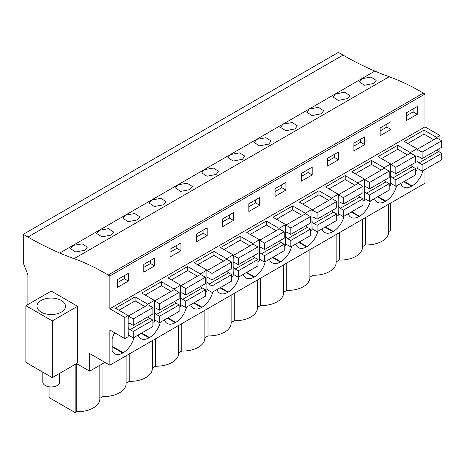 <?xml version="1.0" encoding="UTF-8"?>
<svg xmlns="http://www.w3.org/2000/svg" width="465" height="465" viewBox="0 0 465 465"><rect width="100%" height="100%" fill="white"/><g stroke="black" fill="none" stroke-linecap="round" stroke-linejoin="round"><path stroke-width="0.7" d="M343.06 55.102L27.941 237.034A350.901 202.595 60 0 0 59.753 253.036A350.918 202.601 60 0 0 74.069 258.668L389.188 76.737A350.918 202.601 60 0 1 374.866 71.104A350.901 202.595 60 0 1 343.06 55.102L338.369 52.394L23.25 234.325L23.25 262.923L27.9 274.914L27.9 304.54M389.188 76.737A236.081 136.303 60 0 1 423.301 93.105L424.952 94.058L109.833 275.989L108.188 275.036L423.301 93.105M439.942 139.75L439.942 135.513L424.952 126.858L424.952 94.058M439.942 152.288L439.942 148.277M439.942 135.513L436.635 137.419L423.97 130.107L404.329 141.447L416.989 148.759L413.681 150.672L410.374 152.578L397.709 145.272L378.068 156.612L390.734 163.924L384.113 167.743L371.448 160.431L351.807 171.771L364.473 179.083L361.166 180.995L357.852 182.902L345.193 175.59L325.547 186.93L338.212 194.242L334.905 196.154L331.597 198.061L318.932 190.755L299.286 202.095L311.951 209.407L305.336 213.226L292.671 205.914L273.031 217.254L285.69 224.566L282.383 226.478L279.076 228.385L266.41 221.073L246.77 232.413L259.435 239.725L252.815 243.544L240.149 236.237L220.509 247.578L233.174 254.89L226.554 258.709L213.894 251.396L194.248 262.737L206.913 270.049L203.606 271.961L200.299 273.868L187.633 266.555L167.987 277.896L180.653 285.208L177.345 287.12L174.038 289.027L161.372 281.72L141.726 293.06L154.392 300.373L147.777 304.191L135.112 296.879L115.471 308.219L128.137 315.532L128.137 336.718L124.823 338.63L109.833 329.976L109.833 365.194L424.952 183.262L424.952 169.469M390.251 203.298L390.251 230.675L388.688 231.576M27.941 237.034L23.25 234.325M373.715 83.468L376.179 80.381L371.012 77.074L361.799 78.707L359.329 81.881L364.514 85.246L373.715 83.468M189.894 189.592L180.693 191.371L175.514 188.005L177.979 184.832L187.192 183.198L192.365 186.506L189.894 189.592M163.639 204.751L154.432 206.536L149.253 203.17L151.718 199.996L160.937 198.363L166.104 201.665L163.639 204.751M321.199 113.785L311.992 115.57L306.813 112.205L309.277 109.031L318.496 107.398L323.663 110.699L321.199 113.785M347.454 98.627L349.924 95.54L344.751 92.239L335.538 93.872L333.068 97.04L338.253 100.405L347.454 98.627M268.677 144.109L259.476 145.888L254.291 142.523L256.756 139.355L265.974 137.721L271.142 141.023L268.677 144.109M294.938 128.95L285.731 130.729L280.552 127.364L283.016 124.19L292.235 122.557L297.402 125.864L294.938 128.95M242.416 159.268L244.881 156.182L239.713 152.88L230.501 154.514L228.03 157.687L233.215 161.053L242.416 159.268M111.118 235.075L113.582 231.989L108.415 228.681L99.202 230.315L96.732 233.488L101.916 236.854L111.118 235.075M137.378 219.916L139.843 216.83L134.676 213.522L125.457 215.156L122.993 218.329L128.177 221.695L137.378 219.916M216.155 174.433L218.626 171.347L213.452 168.039L204.24 169.673L201.769 172.846L206.954 176.212L216.155 174.433M84.857 250.234L75.656 252.018L70.471 248.653L72.941 245.479L82.154 243.846L87.327 247.148L84.857 250.234M74.069 258.668A236.081 136.303 60 0 1 108.188 275.036M424.952 126.858L109.833 308.789L109.833 275.989M406.393 112.797L406.393 120.557L417.25 114.291L417.25 106.532L406.393 112.797M248.833 203.763L259.691 197.497L259.691 205.257L248.833 211.523L248.833 203.763M285.952 190.098L275.094 196.364L275.094 188.604L285.952 182.338L285.952 190.098L281.813 187.709L281.813 184.721M196.317 234.087L207.169 227.821L207.169 235.581L196.317 241.847L196.317 234.087M233.43 220.416L222.578 226.682L222.578 218.922L233.43 212.656L233.43 220.416L229.297 218.027L229.297 215.045M353.877 143.121L364.729 136.855L364.729 144.615L353.877 150.881L353.877 143.121M380.132 127.956L390.989 121.691L390.989 129.45L380.132 135.716L380.132 127.956M312.213 174.933L301.355 181.199L301.355 173.439L312.213 167.173L312.213 174.933L308.074 172.544L308.074 169.562M327.616 158.28L338.468 152.014L338.468 159.774L327.616 166.04L327.616 158.28M143.795 264.405L154.653 258.139L154.653 265.899L143.795 272.165L143.795 264.405M180.914 250.74L170.056 257.006L170.056 249.246L180.914 242.98L180.914 250.74L176.776 248.351L176.776 245.369M128.392 281.063L128.392 273.304L117.535 279.57L117.535 287.329L128.392 281.063L124.26 278.675L124.26 275.687M128.137 315.532L124.823 317.444L109.833 308.789M436.635 137.419L436.635 138.076M416.989 148.759L416.989 169.952L415.489 170.818M390.734 163.924L390.734 185.111L389.228 185.977M364.473 179.083L364.473 200.27L362.973 201.142M338.212 194.242L338.212 215.435L336.712 216.301M311.951 209.407L311.951 230.594L310.451 231.46M285.69 224.566L285.69 245.753L284.191 246.624M259.435 239.725L259.435 260.917L257.93 261.783M233.174 254.89L233.174 276.076L231.675 276.942M206.913 270.049L206.913 291.235L205.414 292.107M180.653 285.208L180.653 306.4L179.153 307.266M154.392 300.373L154.392 321.559L152.892 322.425M422.679 170.783L422.679 171.434A16.083 9.288 120 0 1 412.083 185.919L411.566 186.215A16.083 9.288 120 0 1 403.521 187.011A16.083 9.288 120 0 1 400.766 183.437M243.207 274.402A16.083 9.288 120 0 0 245.962 277.977A16.083 9.288 120 0 0 254.006 277.181L254.524 276.884A16.083 9.288 120 0 0 265.323 261.632M269.468 259.238A16.083 9.288 120 0 0 272.223 262.818A16.083 9.288 120 0 0 280.267 262.022L280.784 261.725A16.083 9.288 120 0 0 291.578 246.473M190.685 304.72A16.083 9.288 120 0 0 193.446 308.301A16.083 9.288 120 0 0 201.484 307.505L202.002 307.208A16.083 9.288 120 0 0 212.801 291.956M216.946 289.561A16.083 9.288 120 0 0 219.707 293.142A16.083 9.288 120 0 0 227.745 292.346L228.263 292.043A16.083 9.288 120 0 0 239.062 276.791M348.244 213.755A16.083 9.288 120 0 0 351.005 217.335A16.083 9.288 120 0 0 359.044 216.539L359.561 216.242A16.083 9.288 120 0 0 370.361 200.99M374.505 198.596A16.083 9.288 120 0 0 377.26 202.176A16.083 9.288 120 0 0 385.305 201.38L385.822 201.078A16.083 9.288 120 0 0 396.622 185.826M295.723 244.079A16.083 9.288 120 0 0 298.483 247.659A16.083 9.288 120 0 0 306.522 246.863L307.04 246.56A16.083 9.288 120 0 0 317.839 231.308M321.983 228.919A16.083 9.288 120 0 0 324.744 232.494A16.083 9.288 120 0 0 332.783 231.698L333.3 231.401A16.083 9.288 120 0 0 344.1 216.149M138.169 335.044A16.083 9.288 120 0 0 140.924 338.625A16.083 9.288 120 0 0 148.969 337.828L149.48 337.526A16.083 9.288 120 0 0 160.28 322.274M164.424 319.885A16.083 9.288 120 0 0 167.185 323.46A16.083 9.288 120 0 0 175.224 322.663L175.741 322.367A16.083 9.288 120 0 0 186.541 307.115M114.692 332.777A16.083 9.288 120 0 0 112.112 338.822L112.112 350.738A16.083 9.288 120 0 0 114.663 353.784A16.083 9.288 120 0 0 122.708 352.987L123.225 352.685A16.083 9.288 120 0 0 134.025 337.439M109.833 365.194L89.675 353.551L89.675 371.163L104.921 362.357M76.568 363.595L89.675 371.163M362.427 246.741L365.571 244.927A22.279 12.863 0 0 0 388.688 232.07L388.688 204.199M339.311 232.709L339.311 260.086A22.279 12.863 0 0 0 362.427 247.229L362.427 219.358M339.311 260.086L336.166 261.9M313.05 247.868L313.05 275.245A22.279 12.863 0 0 0 336.166 262.394L336.166 234.523M313.05 275.245L309.905 277.059M286.789 263.027L286.789 290.41A22.279 12.863 0 0 0 309.905 277.553L309.905 249.682M286.789 290.41L283.644 292.223M260.528 278.192L260.528 305.569A22.279 12.863 0 0 0 283.644 292.712L283.644 264.841M260.528 305.569L257.389 307.382M234.273 293.351L234.273 320.728A22.279 12.863 0 0 0 257.389 307.877L257.389 280.006M234.273 320.728L231.128 322.541M208.012 308.51L208.012 335.893A22.279 12.863 0 0 0 231.128 323.036L231.128 295.165M208.012 335.893L204.867 337.706M181.751 323.675L181.751 351.052A22.279 12.863 0 0 0 204.867 338.195L204.867 310.324M181.751 351.052L178.607 352.865M155.49 338.834L155.49 366.211A22.279 12.863 0 0 0 178.607 353.359L178.607 325.488M155.49 366.211L152.346 368.024M129.229 353.993L129.229 381.376A22.279 12.863 0 0 0 152.346 368.518L152.346 340.647M129.229 381.376L126.091 383.189M99.83 398.348L102.974 396.535A22.279 12.863 0 0 0 126.091 383.677L126.091 355.806M75.132 364.421L75.132 412.606L76.713 411.694A22.279 12.863 0 0 0 99.83 398.842L99.83 365.298M75.132 412.606L49.052 397.546L49.052 386.781M417.25 114.291L413.112 111.902L413.112 108.92M413.112 111.902L406.393 115.785M410.374 152.578L410.374 153.235M423.97 130.107L423.97 134.106L407.788 143.447M416.989 168.15L422.679 171.434M365.571 244.927L365.571 217.544M124.823 338.63L124.823 317.444M51.237 291.073L77.597 306.29L77.597 362.996L52.272 377.621L25.906 362.398L25.906 305.697L51.237 291.073M76.713 411.694L76.713 363.676M77.597 306.29L52.272 320.914L25.906 305.697M41.158 312.108A14.258 8.231 0 0 0 56.689 313.892A14.258 8.231 0 0 0 65.489 306.29A14.258 8.231 0 0 0 61.316 300.471A14.258 8.231 0 0 0 45.779 298.687A14.258 8.231 0 0 0 36.979 306.29A14.258 8.231 0 0 0 41.158 312.108M52.272 320.914L52.272 377.621M102.974 396.535L102.974 363.485M147.777 304.191L147.777 304.842M135.112 296.879L135.112 300.878L118.935 310.219M124.26 278.675L117.535 282.551M397.709 145.272L397.709 149.271L381.533 158.612M384.113 167.743L384.113 168.394M390.989 129.45L386.857 127.061L386.857 124.079M386.857 127.061L380.132 130.944M371.448 160.431L371.448 164.43L355.272 173.77M357.852 182.902L357.852 183.559M364.729 144.615L360.596 142.226L360.596 139.238M360.596 142.226L353.877 146.103M345.193 175.59L345.193 179.589L329.011 188.93M331.597 198.061L331.597 198.718M338.468 159.774L334.335 157.385L334.335 154.403M334.335 157.385L327.616 161.268M318.932 190.755L318.932 194.754L302.75 204.094M305.336 213.226L305.336 213.877M308.074 172.544L301.355 176.427M292.671 205.914L292.671 209.913L276.489 219.253M279.076 228.385L279.076 229.042M281.813 187.709L275.094 191.586M266.41 221.073L266.41 225.072L250.234 234.412M252.815 243.544L252.815 244.201M259.691 205.257L255.558 202.868L255.558 199.886M255.558 202.868L248.833 206.751M240.149 236.237L240.149 240.236L223.973 249.577M226.554 258.709L226.554 259.36M229.297 218.027L222.578 221.91M213.894 251.396L213.894 255.395L197.712 264.736M200.299 273.868L200.299 274.524M207.169 235.581L203.036 233.192L203.036 230.204M203.036 233.192L196.317 237.069M187.633 266.555L187.633 270.554L171.451 279.895M174.038 289.027L174.038 289.683M176.776 248.351L170.056 252.233M161.372 281.72L161.372 285.719L145.19 295.06M154.653 265.899L150.515 263.51L150.515 260.528M150.515 263.51L143.795 267.392M433.74 139.744L423.97 134.106M416.989 156.699A3.732 2.156 -120 0 1 417.14 156.6A3.732 2.156 -120 0 1 419.006 156.786L422.11 158.577L441.75 147.236L441.75 140.79L436.838 137.954L417.198 149.3L416.989 152.758M437.024 149.963A3.732 2.156 -120 0 0 438.646 151.538L419.006 162.878L422.11 164.668L422.11 171.114L441.75 159.774L441.75 153.328L438.646 151.538M416.989 160.64A3.732 2.156 -120 0 0 419.006 162.878M422.11 158.577L422.11 152.131L417.198 149.3M416.989 164.581L417.198 168.278M441.75 140.79L422.11 152.131M441.75 153.328L422.11 164.668M407.48 154.909L397.709 149.271M390.734 171.858A3.732 2.156 -120 0 1 390.879 171.759A3.732 2.156 -120 0 1 392.745 171.945L395.849 173.736L415.489 162.395L415.489 155.955L410.578 153.119L390.937 164.459L390.734 167.923M410.769 165.121A3.732 2.156 -120 0 0 412.391 166.703L392.745 178.043L395.849 179.833L395.849 186.273L390.937 183.437L390.734 179.74M395.849 186.273L415.489 174.933L415.489 168.493L412.391 166.703M390.734 175.799A3.732 2.156 -120 0 0 392.745 178.043M395.849 173.736L395.849 167.295L390.937 164.459M415.489 155.955L395.849 167.295M415.489 168.493L395.849 179.833M381.219 170.068L371.448 164.43M364.473 187.023A3.732 2.156 -120 0 1 364.618 186.918A3.732 2.156 -120 0 1 366.484 187.104L369.588 188.895L389.228 177.554L389.228 171.114L384.323 168.278L364.676 179.618L364.473 183.082M384.509 180.281A3.732 2.156 -120 0 0 386.13 181.862L366.484 193.202L369.588 194.992L369.588 201.438L364.676 198.602L364.473 194.899M369.588 201.438L389.228 190.092L389.228 183.652L386.13 181.862M364.473 190.964A3.732 2.156 -120 0 0 366.484 193.202M369.588 188.895L369.588 182.454L364.676 179.618M389.228 171.114L369.588 182.454M389.228 183.652L369.588 194.992M354.958 185.227L345.193 179.589M338.212 202.182A3.732 2.156 -120 0 1 338.357 202.083A3.732 2.156 -120 0 1 340.229 202.269L343.327 204.059L362.973 192.719L362.973 186.273L358.062 183.437L338.415 194.777L338.212 198.241M358.248 195.445A3.732 2.156 -120 0 0 359.869 197.02L340.229 208.361L343.327 210.151L343.327 216.597L338.415 213.761L338.212 210.064M343.327 216.597L362.973 205.257L362.973 198.811L359.869 197.02M338.212 206.123A3.732 2.156 -120 0 0 340.229 208.361M343.327 204.059L343.327 197.613L338.415 194.777M362.973 186.273L343.327 197.613M362.973 198.811L343.327 210.151M328.697 200.392L318.932 194.754M311.951 217.341A3.732 2.156 -120 0 1 312.102 217.242A3.732 2.156 -120 0 1 313.968 217.428L317.066 219.218L336.712 207.878L336.712 201.432L331.801 198.602L312.154 209.942L311.951 213.406M331.987 210.604A3.732 2.156 -120 0 0 333.608 212.185L313.968 223.526L317.066 225.316L317.066 231.756L312.154 228.919L311.951 225.223M317.066 231.756L336.712 220.416L336.712 213.976L333.608 212.185M311.951 221.282A3.732 2.156 -120 0 0 313.968 223.526M317.066 219.218L317.066 212.778L312.154 209.942M336.712 201.432L317.066 212.778M336.712 213.976L317.066 225.316M302.436 215.551L292.671 209.913M285.69 232.506A3.732 2.156 -120 0 1 285.841 232.401A3.732 2.156 -120 0 1 287.707 232.587L290.811 234.377L310.451 223.037L310.451 216.597L305.54 213.761L285.899 225.101L285.69 228.565M305.726 225.763A3.732 2.156 -120 0 0 307.348 227.344L287.707 238.685L290.811 240.475L290.811 246.921L285.899 244.084L285.69 240.382M290.811 246.921L310.451 235.575L310.451 229.135L307.348 227.344M285.69 236.447A3.732 2.156 -120 0 0 287.707 238.685M290.811 234.377L290.811 227.937L285.899 225.101M310.451 216.597L290.811 227.937M310.451 229.135L290.811 240.475M276.181 230.71L266.41 225.072M259.435 247.665A3.732 2.156 -120 0 1 259.58 247.566A3.732 2.156 -120 0 1 261.446 247.752L264.55 249.542L284.191 238.202L284.191 231.756L279.279 228.919L259.639 240.26L259.435 243.724M279.471 240.928A3.732 2.156 -120 0 0 281.093 242.503L261.446 253.844L264.55 255.634L264.55 262.08L259.639 259.243L259.435 255.547M264.55 262.08L284.191 250.74L284.191 244.294L281.093 242.503M259.435 251.606A3.732 2.156 -120 0 0 261.446 253.844M264.55 249.542L264.55 243.096L259.639 240.26M284.191 231.756L264.55 243.096M284.191 244.294L264.55 255.634M249.92 245.875L240.149 240.236M233.174 262.824A3.732 2.156 -120 0 1 233.32 262.725A3.732 2.156 -120 0 1 235.185 262.911L238.289 264.701L257.93 253.361L257.93 246.915L253.018 244.084L233.378 255.425L233.174 258.889M253.21 256.087A3.732 2.156 -120 0 0 254.832 257.668L235.185 269.008L238.289 270.799L238.289 277.239L233.378 274.402L233.174 270.706M238.289 277.239L257.93 265.899L257.93 259.458L254.832 257.668M233.174 266.765A3.732 2.156 -120 0 0 235.185 269.008M238.289 264.701L238.289 258.261L233.378 255.425M257.93 246.915L238.289 258.261M257.93 259.458L238.289 270.799M223.659 261.034L213.894 255.395M206.913 277.989A3.732 2.156 -120 0 1 207.059 277.884A3.732 2.156 -120 0 1 208.925 278.07L212.028 279.86L231.675 268.52L231.675 262.08L226.763 259.243L207.117 270.584L206.913 274.048M226.949 271.246A3.732 2.156 -120 0 0 228.571 272.827L208.925 284.167L212.028 285.958L212.028 292.404L207.117 289.567L206.913 285.865M212.028 292.404L231.675 281.058L231.675 274.617L228.571 272.827M206.913 281.93A3.732 2.156 -120 0 0 208.925 284.167M212.028 279.86L212.028 273.42L207.117 270.584M231.675 262.08L212.028 273.42M231.675 274.617L212.028 285.958M197.398 276.193L187.633 270.554M180.653 293.148A3.732 2.156 -120 0 1 180.804 293.049A3.732 2.156 -120 0 1 182.669 293.235L185.768 295.025L205.414 283.685L205.414 277.239L200.502 274.402L180.856 285.743L180.653 289.207M200.688 286.411A3.732 2.156 -120 0 0 202.31 287.986L182.669 299.326L185.768 301.117L185.768 307.563L180.856 304.726L180.653 301.029M185.768 307.563L205.414 296.222L205.414 289.776L202.31 287.986M180.653 297.089A3.732 2.156 -120 0 0 182.669 299.326M185.768 295.025L185.768 288.579L180.856 285.743M205.414 277.239L185.768 288.579M205.414 289.776L185.768 301.117M171.137 291.357L161.372 285.719M154.392 308.307A3.732 2.156 -120 0 1 154.543 308.208A3.732 2.156 -120 0 1 156.409 308.394L159.507 310.184L179.153 298.844L179.153 292.398L174.241 289.567L154.601 300.907L154.392 304.372M174.427 301.57A3.732 2.156 -120 0 0 176.049 303.151L156.409 314.491L159.507 316.281L159.507 322.722L154.601 319.885L154.392 316.188M159.507 322.722L179.153 311.381L179.153 304.941L176.049 303.151M154.392 312.248A3.732 2.156 -120 0 0 156.409 314.491M159.507 310.184L159.507 303.744L154.601 300.907M179.153 292.398L159.507 303.744M179.153 304.941L159.507 316.281M144.882 306.516L135.112 300.878M128.137 323.471A3.732 2.156 -120 0 1 128.282 323.367A3.732 2.156 -120 0 1 130.148 323.553L133.252 325.343L152.892 314.003L152.892 307.563L147.98 304.726L128.34 316.066L128.137 319.531M148.172 316.729A3.732 2.156 -120 0 0 149.794 318.31L130.148 329.65L133.252 331.44L133.252 337.886L128.34 335.05L128.137 331.347M133.252 337.886L152.892 326.54L152.892 320.1L149.794 318.31M128.137 327.412A3.732 2.156 -120 0 0 130.148 329.65M133.252 325.343L133.252 318.903L128.34 316.066M152.892 307.563L133.252 318.903M152.892 320.1L133.252 331.44M59.642 373.366L59.642 382.096A8.405 4.853 180 0 1 54.452 386.584A8.405 4.853 180 0 1 45.291 385.531A8.405 4.853 180 0 1 42.827 382.096L42.827 372.169M59.753 253.036L374.866 71.104M403.754 181.71L411.566 186.215M412.083 185.919L404.271 181.408M112.112 346.867L122.708 352.987M123.225 352.685L112.112 346.274M377.499 196.869L385.305 201.38M385.822 201.078L378.01 196.573M351.238 212.028L359.044 216.539M359.561 216.242L351.755 211.732M324.977 227.193L332.783 231.698M333.3 231.401L325.494 226.891M298.716 242.352L306.522 246.863M307.04 246.56L299.233 242.056M272.455 257.511L280.267 262.022M280.784 261.725L272.972 257.215M246.2 272.676L254.006 277.181M254.524 276.884L246.712 272.374M219.939 287.835L227.745 292.346M228.263 292.043L220.457 287.539M193.678 302.994L201.484 307.505M202.002 307.208L194.196 302.698M167.417 318.159L175.224 322.663M175.741 322.367L167.935 317.857M141.157 333.318L148.969 337.828M149.48 337.526L141.674 333.021"/></g></svg>
